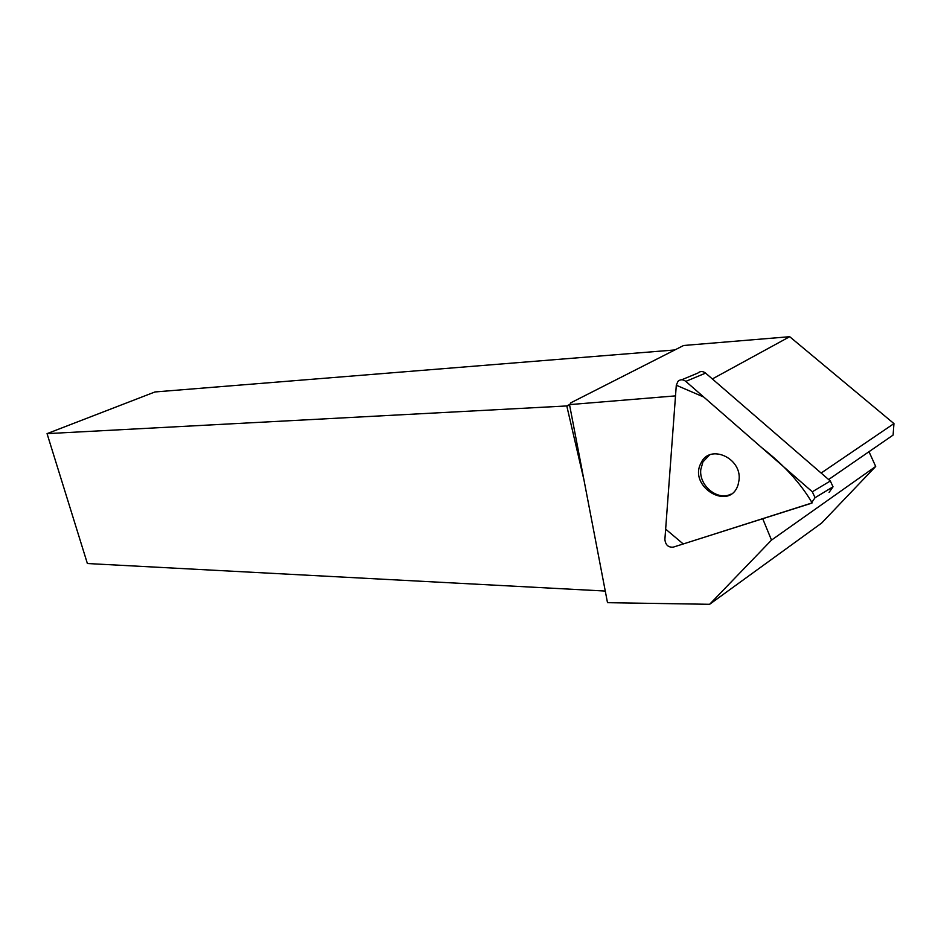 <?xml version="1.0" encoding="UTF-8"?>
<svg xmlns="http://www.w3.org/2000/svg" width="941" height="941" viewBox="0 0 941 941"><rect width="100%" height="100%" fill="white"/><g stroke="black" fill="none" stroke-linecap="round" stroke-linejoin="round"><path stroke-width="1.41" d="M681.731 379.764L697.857 373.071C700.257 371.025 702.833 371.036 705.597 373.106L830.327 481.004L833.032 486.803L829.08 492.39M673.238 547.144L811.083 503.364L815.071 497.707L812.306 491.79L685.813 381.387C683.013 379.27 680.402 379.247 677.99 381.317L676.297 385.234L664.887 539.428C665.499 544.957 668.286 547.533 673.238 547.144M739.038 480.11C742.002 457.914 709.714 443.599 701.127 462.831C687.671 486.615 729.934 512.045 738.132 484.615L739.038 480.11M675.509 395.879L569.517 404.618L570.811 403.23M762.716 518.726L771.502 540.099L709.632 604.298L607.498 602.675L569.517 404.618M821.128 473.052L893.95 423.591L893.103 435.083L828.621 479.534M709.632 604.298L821.622 523.078L875.695 466.454L771.502 540.099M875.695 466.454L869.002 451.692M712.349 378.941L789.687 336.702L893.95 423.591M570.775 402.83L683.613 345.488L789.687 336.702M674.803 349.958L154.983 391.95L47.05 433.636L87.384 563.53L605.275 591.054M47.05 433.636L566.788 405.947L569.752 404.442M569.634 405.23L566.788 405.947L584.067 480.451M730.922 494.143C717.63 501.177 698.834 485.65 700.786 469.547L702.939 461.913L709.467 454.997M676.297 385.234L665.652 529.136L683.26 543.969L812.165 502.894C800.591 483.204 783.912 464.901 762.116 447.975L703.762 397.043L676.297 385.234M705.597 373.106L685.813 381.387M812.306 491.79L830.327 481.004M833.032 486.803L815.071 497.707M702.939 461.913L701.127 462.831"/></g></svg>
